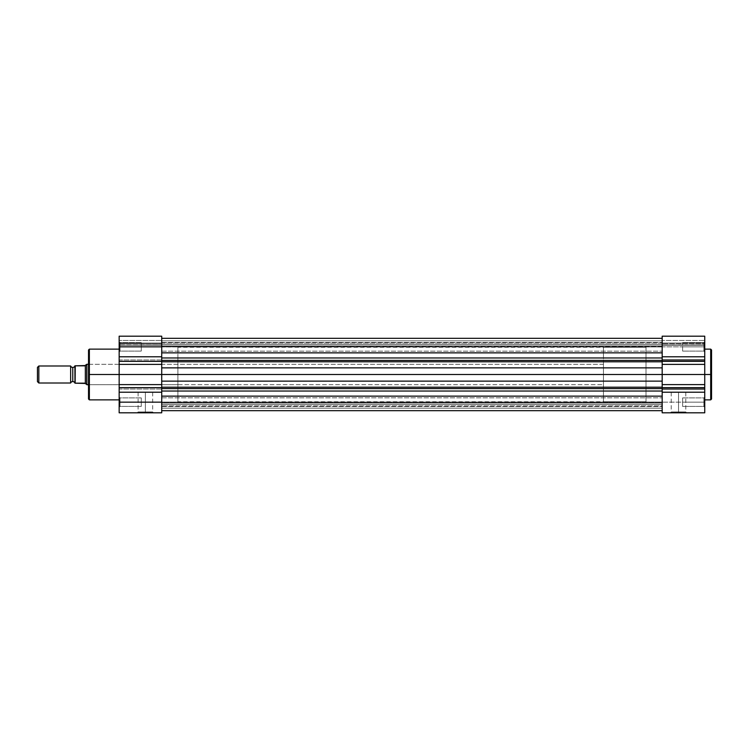 <?xml version="1.0" encoding="UTF-8"?>
<svg xmlns="http://www.w3.org/2000/svg" width="749" height="749" viewBox="0 0 749 749"><rect width="100%" height="100%" fill="white"/><g stroke="black" fill="none" stroke-linecap="round" stroke-linejoin="round"><path stroke-width="0.56" stroke-dasharray="3.75 2.81" d="M703.891 402.166L703.891 406.417L703.891 402.166L704.743 402.166L703.891 402.166L703.891 406.417L703.891 402.166L704.743 402.166L704.743 407.269L704.743 402.166L682.611 402.166L682.611 406.417L682.611 402.166L703.891 402.166L703.891 406.417L703.891 402.166L682.611 402.166L682.611 406.417L682.611 402.166L703.891 402.166L703.891 406.417L703.891 402.166L682.611 402.166L703.891 402.166L703.891 397.906L703.891 402.166L682.611 402.166L682.611 397.906L682.611 406.417L682.611 402.166L703.891 402.166L703.891 397.906L703.891 402.166L704.743 402.166L704.743 412.802L662.182 412.802L662.182 402.166L704.743 402.166L704.743 349.137L704.743 374.5L704.743 356.777L662.182 356.777L662.182 346.834L704.743 346.834L703.891 346.834L703.891 351.094L703.891 346.834L704.743 346.834L704.743 351.946L704.743 346.834L703.891 346.834L703.891 351.094L703.891 346.834L704.743 346.834L704.743 356.777L704.743 336.198L704.743 351.946L704.743 341.731L704.743 351.946L704.743 341.731L704.743 346.834L662.182 346.834L662.182 374.5L646.013 374.5L662.182 374.5L662.182 347.264L662.182 412.802L704.743 412.802L704.743 397.054L704.743 407.269L704.743 397.054L704.743 402.166L662.182 402.166L662.182 392.223L704.743 392.223L704.743 402.166L703.891 402.166L703.891 397.906L703.891 402.166L704.743 402.166L704.743 397.054L704.743 402.166L703.891 402.166L703.891 397.906L703.891 402.166M678.528 411.95L671.235 411.95L678.528 411.95L678.528 392.373L671.235 392.373L678.528 392.373L678.528 411.95L671.235 411.95L678.528 411.95L678.528 392.373L678.528 411.95L685.812 411.95L670.383 412.802L686.664 412.802L678.528 412.802L678.528 411.95L685.812 411.95L678.528 411.95M711.55 398.899L711.55 349.989L711.55 374.5L710.698 374.5L710.698 349.137L710.698 374.5L704.743 374.5L704.743 349.137L704.743 399.863L704.743 374.5L704.743 399.863L704.743 374.5L710.698 374.5L710.698 399.863M682.611 346.834L682.611 351.094L682.611 346.834L703.891 346.834L682.611 346.834L682.611 351.094L682.611 346.834L703.891 346.834L703.891 351.094L703.891 346.834L682.611 346.834L703.891 346.834L703.891 351.094L703.891 346.834L682.611 346.834L682.611 351.094L682.611 346.834L703.891 346.834L703.891 342.583L703.891 346.834L682.611 346.834L682.611 342.583L682.611 351.094L682.611 346.834M710.698 349.137L710.698 399.863L711.55 350.101M646.013 374.5L646.013 347.264L646.013 401.736L646.013 374.5L646.013 401.736L646.013 374.5L662.182 374.5L662.182 347.264L662.182 401.736L662.182 374.5L646.013 374.5L646.013 347.264L646.013 401.736L603.46 401.736L603.46 347.264L646.013 347.264L646.013 374.5M662.182 336.207L662.182 346.834L662.182 336.198L662.182 343.051L704.743 343.051L704.743 336.198L704.743 343.051L662.182 343.051L662.182 336.198L704.743 336.198M662.182 338.323L662.182 339.765L662.182 338.323L161.718 338.323L161.718 346.899L161.718 340.823L662.182 340.823L662.182 346.871L662.182 344.587L161.718 344.587L161.718 343.117L662.182 343.117L662.182 346.618L662.182 344.587L161.718 344.587L161.718 346.618L662.182 346.899L662.182 345.935L161.718 345.935L161.718 346.927L662.182 346.618L662.182 340.823L161.718 340.823L161.718 345.935L662.182 345.935L662.182 338.333L662.182 345.177L662.182 343.772L662.182 344.952L704.743 344.952L704.743 343.772L662.182 343.772L704.743 343.772L704.743 340.458L662.182 340.458L662.182 343.772L662.182 340.458L704.743 340.458L704.743 343.772L662.182 343.772L704.743 343.772L704.743 344.952L662.182 345.242L662.182 343.051L704.743 343.051L704.743 345.242L662.182 344.952L662.182 343.772L662.182 352.854L662.182 338.323L662.182 346.834L662.182 342.499L662.182 346.834L161.718 346.834L161.718 342.499L161.718 346.834L662.182 346.834L662.182 342.499L662.182 346.834L161.718 346.834L161.718 342.499L161.718 346.834L662.182 346.834L161.718 346.834L161.718 338.323L161.718 340.823L662.182 340.823L161.718 340.823L161.718 345.935L662.182 345.935L662.182 346.927L161.718 346.618L161.718 344.587L662.182 344.587L161.718 344.587L161.718 343.117L662.182 343.117L662.182 346.618L161.718 346.618L161.718 345.935L662.182 345.935L662.182 338.323L662.182 361.786L662.182 352.854L662.182 357.966L161.718 357.966L662.182 357.966L662.182 352.854L161.718 352.854L161.718 346.834L662.182 346.834L161.718 346.834L161.718 351.178L161.718 346.834L662.182 346.834L662.182 351.178L662.182 346.834L161.718 346.834L161.718 351.178L161.718 346.834L662.182 346.834L662.182 352.854L161.718 352.854L161.718 361.786L161.718 357.966L161.718 361.786L662.182 361.786L662.182 391.034L662.182 347.264L662.182 401.736L662.182 374.5L704.743 374.5L704.743 387.654L662.182 387.654L662.182 392.223L704.743 392.223L704.743 387.654L662.182 387.654L662.182 384.602L704.743 384.602L662.182 384.602L662.182 364.398L704.743 364.398L704.743 374.5L161.718 374.5L161.718 401.736L161.718 374.5L662.182 374.5L662.182 401.736L662.182 367.871L161.718 367.871L161.718 361.786L662.182 361.786L662.182 357.966L662.182 367.871L161.718 367.871L161.718 374.5L662.182 374.5L662.182 381.129L161.718 381.129L161.718 374.5L662.182 374.5L662.182 391.034L662.182 387.214L161.718 387.214L161.718 381.129L662.182 381.129L662.182 387.214L161.718 387.214L161.718 391.034L662.182 391.034L662.182 396.146L161.718 396.146L161.718 391.034L662.182 391.034L662.182 402.166L161.718 402.166L161.718 406.501L161.718 402.166L662.182 402.166L662.182 406.501L662.182 402.166L161.718 402.166L161.718 406.501L161.718 402.166L662.182 402.166L662.182 410.677L662.182 408.177L161.718 408.177L161.718 410.677L161.718 402.166L662.182 402.166L161.718 402.166L161.718 396.146L662.182 396.146L662.182 402.166L161.718 402.166L662.182 402.166L662.182 397.822L662.182 402.166L161.718 402.166L161.718 397.822L161.718 402.166L662.182 402.166L662.182 397.822L662.182 410.667L662.182 391.034L662.182 408.177L161.718 408.177L161.718 403.065L662.182 403.065L662.182 408.177L161.718 408.177L161.718 402.073L662.182 402.073L662.182 403.065L161.718 403.065L662.182 403.065L662.182 402.073L662.182 404.413L161.718 404.413L161.718 402.382L662.182 402.382L161.718 402.382L161.718 405.883L662.182 405.883L662.182 404.413L161.718 404.413L161.718 405.883L662.182 405.883L662.182 404.413L161.718 404.413L662.182 404.413L662.182 402.382L161.718 402.382L161.718 403.065L662.182 403.065L662.182 410.677L662.182 402.101L662.182 410.677L662.182 408.177L161.718 408.177L161.718 402.101L161.718 410.677L161.718 374.5L662.182 374.5L662.182 361.786L662.182 374.5L161.718 374.5L161.718 347.264L161.718 401.736L161.718 347.264L161.718 374.5L177.888 374.5L177.888 384.714L177.888 374.5L89.365 374.5L89.365 384.714L89.365 374.5L88.522 374.5L89.365 374.5L89.365 349.137L89.365 374.5L88.522 374.5L88.522 385.566L88.522 349.989L88.522 399.011M682.611 402.166L682.611 397.906L682.611 402.166M703.891 346.834L703.891 342.583L703.891 346.834L704.743 346.834L703.891 346.834L703.891 342.583L703.891 346.834L704.743 346.834L704.743 341.731L704.743 346.834L703.891 346.834L703.891 342.583L703.891 346.834M662.182 361.346L704.743 361.346L704.743 364.398L662.182 364.398L662.182 361.346L704.743 361.346L704.743 356.777L662.182 356.777L662.182 361.346M704.743 344.952L704.743 343.051L662.182 343.051L662.182 345.242L704.743 344.952M678.528 392.373L671.235 392.373L678.528 392.373M711.55 374.5L711.55 399.011L711.55 374.5M678.528 412.802L686.664 412.802L678.528 412.802M704.743 346.834L704.743 341.731L704.743 346.834M704.743 402.166L704.743 397.054L704.743 402.166M161.718 361.786L161.718 347.264L161.718 374.5L161.718 356.777L119.157 356.777L119.157 359.96L161.718 359.96L161.718 351.562L161.718 361.786M161.718 338.323L161.718 352.854L161.718 336.198L161.718 343.051L119.157 343.051L119.157 345.242L119.157 336.198L119.157 374.5L89.365 374.5L177.888 374.5L161.718 374.5L161.718 347.264L161.718 401.736L161.718 374.5L161.718 401.736L161.718 374.5L177.888 374.5L177.888 347.264L177.888 374.5L161.718 374.5L161.718 384.602L161.718 374.5L119.157 374.5L119.157 349.137L119.157 389.04L161.718 389.04L161.718 387.654L119.157 387.654L119.157 412.802L161.718 412.802L161.718 384.602L161.718 387.654L119.157 387.654L119.157 384.602L161.718 384.602L119.157 384.602L119.157 349.137L119.157 399.863L119.157 374.5L119.157 399.863L119.157 374.5L161.718 374.5L161.718 364.398L119.157 364.398L161.718 364.398L161.718 359.96L119.157 359.96L119.157 361.346L161.718 361.346L119.157 361.346L119.157 374.5L89.365 374.5L89.365 384.714L89.365 349.137M161.718 402.166L161.718 397.822L161.718 402.166M161.718 346.834L161.718 351.178L161.718 346.834M662.182 344.587L662.182 343.117L662.182 344.587M662.182 371.832L662.182 347.264L662.182 371.832M662.182 377.168L662.182 401.736L662.182 377.168M662.182 349.905L662.182 351.178L662.182 349.905M662.182 343.772L662.182 342.499L662.182 343.772M120.009 402.166L120.009 406.417L120.009 402.166L119.157 402.166L120.009 402.166L120.009 406.417L120.009 402.166L119.157 402.166L119.157 407.269L119.157 402.166L141.289 402.166L141.289 406.417L141.289 402.166L120.009 402.166L120.009 406.417L120.009 402.166L141.289 402.166L141.289 406.417L141.289 402.166L120.009 402.166L120.009 406.417L120.009 402.166L141.289 402.166L120.009 402.166L120.009 397.906L120.009 402.166L141.289 402.166L141.289 397.906L141.289 406.417L141.289 397.906L141.289 402.166L120.009 402.166L120.009 397.906L119.157 407.269L119.157 397.054L119.157 407.269L119.157 397.054L119.157 402.166L120.009 402.166L120.009 397.906L120.009 402.166L119.157 402.166L119.157 397.054L119.157 402.166L120.009 402.166L120.009 397.906L120.009 402.166M120.009 346.834L120.009 351.094L120.009 346.834L119.157 346.834L120.009 346.834L120.009 351.094L120.009 346.834L119.157 346.834L119.157 351.946L119.157 346.834L141.289 346.834L141.289 351.094L141.289 346.834L120.009 346.834L120.009 351.094L120.009 346.834L141.289 346.834L141.289 351.094L141.289 346.834L120.009 346.834L120.009 351.094L120.009 346.834L141.289 346.834L120.009 346.834L120.009 342.583L120.009 346.834L141.289 346.834L141.289 342.583L141.289 351.094L141.289 346.834L120.009 346.834L120.009 342.583L119.157 351.946L119.157 341.731L119.157 351.946L119.157 341.731L119.157 346.834L120.009 346.834L120.009 342.583L120.009 346.834L119.157 346.834L119.157 341.731L119.157 346.834L120.009 346.834L120.009 342.583L120.009 346.834M145.372 411.95L138.088 411.95L145.372 411.95L145.372 392.373L138.088 392.373L145.372 392.373L145.372 411.95L138.088 411.95L145.372 411.95L145.372 392.373L145.372 411.95L152.665 411.95L137.236 412.802L153.517 412.802L145.372 412.802L145.372 411.95L152.665 411.95L145.372 411.95M89.365 399.863L89.365 374.5L177.888 374.5L177.888 401.736L177.888 347.264L177.888 401.736L177.888 364.286L177.888 384.714L177.888 374.5L89.365 374.5L89.365 364.286L89.365 399.863L89.365 374.5L88.522 374.5L88.522 385.566L88.522 363.434L88.522 374.5L89.365 374.5L89.365 364.286L89.365 374.5L88.522 374.5L88.522 399.011L88.522 349.989M177.888 374.5L177.888 364.286L177.888 374.5M141.289 346.834L141.289 351.094L141.289 346.834M141.289 402.166L141.289 397.906L141.289 402.166M119.157 343.051L161.718 343.051L161.718 336.198L161.718 356.777L119.157 356.777L119.157 336.198L119.157 345.242L161.718 345.242L161.718 343.051L119.157 343.051L161.718 343.051L161.718 345.242L161.718 343.772L119.157 343.772L119.157 344.952L161.718 344.952L119.157 344.952L119.157 343.772L161.718 343.772L161.718 340.458L119.157 340.458L119.157 343.772L119.157 340.458L161.718 340.458L161.718 343.772L119.157 343.772L161.718 343.772L161.718 344.952L119.157 345.242L119.157 343.051M161.718 392.223L161.718 412.802L119.157 412.802L119.157 392.223L161.718 392.223L161.718 389.04L119.157 389.04L119.157 392.223L161.718 392.223M145.372 392.373L152.665 392.373L145.372 392.373M145.372 412.802L153.517 412.802L145.372 412.802M119.157 346.834L119.157 341.731L119.157 346.834M119.157 402.166L119.157 397.054L119.157 402.166M70.64 365.989L70.64 383.011L70.64 365.989M72.775 381.569L72.775 367.431L72.775 381.569M38.836 383.011L38.836 365.989L38.836 383.011M37.45 381.625L37.45 367.375L37.45 381.625M74.956 383.179L74.9 365.821L84.6 365.821L86.818 364.286L86.818 384.714L86.818 364.286L85.966 365.006M88.522 364.286L603.46 364.286L603.46 384.714L88.522 384.714L603.46 384.714L603.46 374.5L603.46 401.736L646.013 401.736L646.013 347.264L603.46 347.264L603.46 401.736L603.46 364.286L603.46 384.714L603.46 364.286L88.522 364.286M74.9 365.989L74.9 383.011L74.9 365.989M75.237 365.821L75.237 383.179L75.237 365.821L85.33 365.549L85.33 383.451L75.05 383.179L84.6 383.179L86.818 384.714M86.725 384.63L85.33 383.451L85.33 365.549M603.46 347.264L603.46 371.832L603.46 347.264M74.9 383.179L74.9 365.821M703.891 406.417L704.743 407.269L703.891 406.417L682.611 406.417L703.891 406.417M703.891 351.094L704.743 351.946L703.891 351.094L682.611 351.094L703.891 351.094M671.235 392.373L671.235 411.95L670.383 412.802M646.013 347.264L177.888 347.264M646.013 401.736L177.888 401.736M682.611 342.583L703.891 342.583L704.743 341.731L703.891 342.583L682.611 342.583M682.611 397.906L703.891 397.906L704.743 397.054L703.891 397.906L682.611 397.906M704.743 345.242L662.182 345.242L704.743 345.242M685.812 392.373L685.812 411.95L686.664 412.802M161.718 406.501L662.182 406.501L161.718 406.501M161.718 351.178L662.182 351.178L161.718 351.178M662.182 410.677L161.718 410.677M662.182 346.927L161.718 346.927L662.182 346.927M662.182 402.073L161.718 402.073L662.182 402.073M161.718 342.499L662.182 342.499L161.718 342.499M161.718 397.822L662.182 397.822L161.718 397.822M120.009 406.417L119.157 407.269L120.009 406.417L141.289 406.417L120.009 406.417M120.009 351.094L119.157 351.946L120.009 351.094L141.289 351.094L120.009 351.094M138.088 392.373L138.088 411.95L137.236 412.802M177.888 384.714L89.365 384.714L88.522 385.566M177.888 364.286L89.365 364.286L88.522 363.434M141.289 342.583L120.009 342.583L119.157 341.731L120.009 342.583L141.289 342.583M141.289 397.906L120.009 397.906L119.157 397.054L120.009 397.906L141.289 397.906M119.157 336.198L161.718 336.198M119.157 345.242L161.718 345.242L119.157 345.242M152.665 392.373L152.665 411.95L153.517 412.802"/><path stroke-width="1.12" d="M704.743 399.863L710.698 399.863L710.698 374.5L704.743 374.5L704.743 412.802L662.182 412.802L662.182 387.654L704.743 387.654L704.743 389.04L662.182 389.04L662.182 356.777L704.743 356.777L704.743 336.198L704.743 359.96L662.182 359.96L662.182 356.777L704.743 356.777L704.743 374.5L710.698 374.5L710.698 349.137L710.698 374.5L711.55 374.5L711.55 349.989L711.55 398.899M711.55 350.101L711.55 374.5L710.698 374.5L710.698 349.137L711.55 349.989M662.182 356.777L662.182 336.207L662.182 356.777M662.182 412.802L704.743 412.802L704.743 392.223L662.182 392.223L662.182 412.802M662.182 389.04L704.743 389.04L704.743 392.223L662.182 392.223L662.182 389.04M662.182 387.654L704.743 387.654L704.743 384.602L662.182 384.602L662.182 387.654M704.743 384.602L704.743 374.5L662.182 374.5L662.182 384.602L704.743 384.602M704.743 374.5L704.743 364.398L662.182 364.398L662.182 374.5L704.743 374.5M662.182 364.398L704.743 364.398L704.743 361.346L662.182 361.346L662.182 364.398M662.182 359.96L704.743 359.96L704.743 361.346L662.182 361.346L662.182 359.96M710.698 374.5L710.698 399.863L710.698 374.5M711.55 374.5L711.55 399.011L711.55 374.5M662.182 360.372L161.718 360.372L662.182 360.372M161.718 357.966L662.182 357.966L161.718 357.966M662.182 388.628L161.718 388.628L662.182 388.628M161.718 387.214L662.182 387.214L161.718 387.214M662.182 396.146L161.718 396.146L161.718 402.166L119.157 402.166L119.157 412.802L161.718 412.802L161.718 402.166L161.718 412.802L119.157 412.802L119.157 356.777L161.718 356.777L161.718 346.834L119.157 346.834L119.157 356.777L119.157 336.198L119.157 346.834L161.718 346.834L161.718 352.873L662.182 352.854L161.718 352.854L161.718 374.5L662.182 374.5L161.718 374.5L161.718 396.127L662.182 396.146M161.718 391.034L662.182 391.034L161.718 391.034M662.182 381.129L161.718 381.129L662.182 381.129M662.182 367.871L161.718 367.871L662.182 367.871M662.182 361.786L161.718 361.786L662.182 361.786M89.365 399.863L88.522 399.011L88.522 349.989L88.522 374.5L89.365 374.5L89.365 349.137L89.365 374.5L119.157 374.5L89.365 374.5L89.365 399.863L119.157 399.863M89.365 349.137L89.365 399.863L88.522 349.989L89.365 349.137L119.157 349.137M161.718 336.198L161.718 346.834L161.718 336.198L119.157 336.198M119.157 392.223L119.157 402.166L161.718 402.166L161.718 392.223L119.157 392.223L119.157 387.654L161.718 387.654L161.718 392.223L119.157 392.223M161.718 387.654L161.718 384.602L119.157 384.602L119.157 387.654L161.718 387.654M161.718 374.5L119.157 374.5L119.157 384.602L161.718 384.602L161.718 364.398L119.157 364.398L119.157 374.5L161.718 374.5M161.718 364.398L161.718 361.346L119.157 361.346L119.157 364.398L161.718 364.398M119.157 356.777L161.718 356.777L161.718 361.346L119.157 361.346L119.157 356.777M88.522 374.5L88.522 399.011L88.522 374.5M70.64 383.011A2.284 2.284 0 0 1 72.775 381.569A2.284 2.284 0 0 0 70.64 383.011L70.64 365.989A2.284 2.284 0 0 0 72.775 367.431A2.284 2.284 0 0 1 70.64 365.989L38.836 365.989L70.64 365.989L70.64 383.011L38.836 383.011L37.45 381.625L38.836 383.011L38.836 365.989L37.45 367.375L38.836 365.989L38.836 383.011L70.64 383.011M72.775 367.431L72.775 381.569L72.775 367.431A2.284 2.284 0 0 0 74.9 365.989A2.284 2.284 0 0 1 72.775 367.431M74.9 383.011A2.284 2.284 0 0 0 72.775 381.569A2.284 2.284 0 0 1 74.9 383.011M86.725 364.37L86.725 384.63L88.522 384.714L86.818 384.714L86.818 364.286L88.522 364.286L86.818 364.286L84.6 365.821L74.9 365.821L74.956 383.179M85.33 383.451L75.237 383.179L84.6 383.179L85.966 383.994L85.33 383.451L85.33 365.549L85.966 365.006L85.33 365.549L85.33 383.451M86.435 364.613L85.966 365.006M85.33 365.549L75.237 365.821L75.134 383.179M37.45 367.375L37.45 381.625L37.45 367.375M704.743 349.137L710.698 349.137M662.182 336.198L704.743 336.198M710.698 399.863L711.55 399.011M161.718 410.677L662.182 410.677M161.718 338.323L662.182 338.323"/></g></svg>

